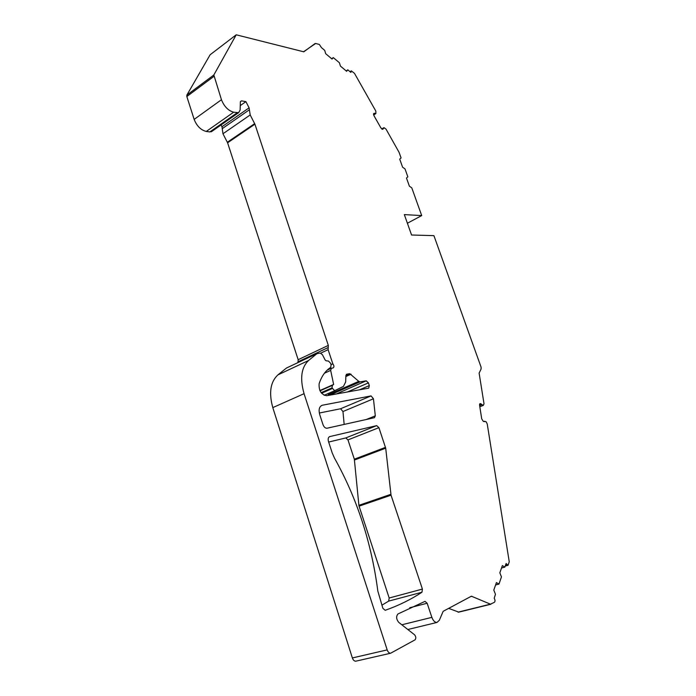 <?xml version="1.0" encoding="UTF-8"?>
<svg xmlns="http://www.w3.org/2000/svg" width="696" height="696" viewBox="0 0 696 696"><rect width="100%" height="100%" fill="white"/><g stroke="black" fill="none" stroke-linecap="round" stroke-linejoin="round"><path stroke-width="1.04" d="M332.244 453.018L328.46 441.421C327.799 438.828 328.242 437.21 329.808 436.575L376.701 425.63L378.902 427.657L385.706 448.18L391.039 495.187L422.411 589.077L421.959 592.244C410.866 599.552 398.617 605.563 385.201 610.296L382.878 608.33L377.832 591.078C371.49 542.671 357.031 498.336 334.454 458.072L332.244 453.018M382.147 129.239L383.966 127.646L386.019 129.117L399.078 152.328L401.087 157.948L399.713 159.106L402.619 167.231L405.002 168.884L407.839 176.819L406.481 178.037L409.405 186.224L411.78 187.833L421.706 215.586L404.332 214.594L411.571 235.013L433.913 235.648L481.075 367.114L481.11 368.993L479.118 373.108L484.007 403.732L483.294 405.42L480.11 403.584L479.561 405.159L481.728 418.905L483.302 421.358L486.113 421.715L487.226 423.925L509.246 561.803L508.045 565.291L506.105 563.499L504.852 567.11L501.52 568.006M383.583 128.36L382.73 129.317L380.903 127.942L373.961 115.675L373.839 113.474L375.892 113.579L373.648 114.979M350.314 71.932L351.315 70.853L354.49 73.358L375.849 111.125L375.892 113.579M350.958 71.497L350.923 72.445L347.809 69.826L346.634 71.297L340.414 66.076L339.43 62.771L333.297 57.611L331.67 58.734M303.552 51.756L315.662 43.474L319.351 44.457L321.448 47.633L324.71 50.373L325.685 53.705L332.062 59.064L333.297 57.611M315.088 43.543L303.787 51.817L236.222 34.8L210.131 54.758L186.859 95.1L213.837 74.985L236.222 34.8M213.837 74.985L221.45 99.728L194.158 119.39L186.833 96.526L186.859 95.1M212.158 131.179L209.844 131.927L206.277 131.44L233.647 112.204C228.253 110.699 224.19 106.54 221.45 99.728M233.647 112.204L238.624 112.674L240.129 110.081L240.372 101.834L241.46 100.85L240.39 101.607M240.259 105.609L245.897 101.633L241.46 100.85M245.897 101.633L249.098 107.828L250.195 114.944L254.919 124.184L328.321 345.399L328.12 349.662L332.819 363.825C334.202 365.713 334.298 367.096 333.088 367.966L331.47 368.21L330.67 370.394L333.645 384.453L332.384 385.358L332.018 387.872L334.654 390.7L343.424 386.41L345.66 381.982L345.877 375.553L346.721 374.187L349.801 373.7L358.788 381.373L360.05 381.878L366.209 380.834L368.419 382.887L369.332 385.584L368.715 388.142L326.624 395.728C321.195 394.589 318.698 390.569 319.133 383.661C321.63 376.179 325.476 370.75 330.678 367.392L331.113 364.895L330.565 363.242L328.503 361.076L326.067 360.78L325.154 359.997L322.396 354.673L320.282 353.098L316.915 353.664L308.58 360.485C301.281 367.418 299.776 378.485 304.065 393.684L272.797 407.612C268.717 392.735 270.422 381.826 277.93 374.874L308.58 360.485M356.213 661.096L355.769 661.191C354.29 661.191 353.159 660.112 352.367 657.946L387.185 649.89L304.065 393.684M387.185 649.89C388.003 652.108 389.142 653.231 390.604 653.24L415.007 639.868C416.217 638.38 416.06 636.683 414.555 634.787L398.756 622.381C396.233 619.24 395.972 616.43 397.973 613.959L425.004 601.361L427.144 603.241L431.868 617.361L401.818 624.782M471.262 596.272L443.161 611.314L439.341 620.267L436.949 622.45C434.835 622.433 433.147 620.736 431.868 617.361M471.453 596.22L490.445 604.172L494.421 602.301C495.265 601.335 495.195 599.987 494.203 598.238L495.456 594.245L493.795 590.095L496.422 582.596L498.971 584.092L501.459 576.897L499.832 572.825L502.364 565.596L504.852 567.11M375.301 415.851L374.465 417.687L327.05 428.214C325.328 428.31 323.971 427.109 322.988 424.621L319.716 414.59C318.411 409.535 319.299 406.412 322.361 405.229L371.055 395.911L373.447 398.764L375.301 415.851L366.279 419.505M391.039 495.187L359.075 506.166L358.892 505.313L354.334 459.186L385.514 447.345M359.075 506.166L389.177 598.012L422.411 589.077M381.86 605.224L388.655 601.118L389.177 598.012M354.334 459.186L347.974 439.907L345.781 437.941L328.669 442.047M458.742 612.123L448.668 608.365M352.367 657.946L272.797 407.612M316.915 353.664L286.474 368.027L277.93 374.874M286.474 368.027L316.95 353.638M336.316 393.98L366.209 380.834M360.05 381.878L329.678 395.111L335.942 393.98M329.678 395.111L327.512 393.823M297.723 362.712L298.027 361.79L328.216 347.53M221.05 124.958L221.981 126.75L222.964 133.762L227.592 142.793L298.158 359.693L298.027 361.79M206.277 131.44C200.848 130.074 196.811 126.054 194.158 119.39M319.307 413.024L340.588 408.761L342.963 411.536L344.172 424.412M421.706 215.586L407.395 223.242M498.971 584.092L495.595 584.971M333.645 384.453L319.89 390.534M332.819 363.825L331.026 364.643M347.809 69.826L346.182 70.922M390.848 494.325L358.892 505.313M388.655 601.118L421.959 592.244M329.312 436.775L329.808 436.575M345.755 437.949L376.675 425.639M347.974 439.907L378.902 427.657M354.508 460.004L385.706 448.18M479.675 403.941L480.492 403.619M479.535 404.506L481.18 403.871M479.631 405.55L482.05 404.628M484.103 421.628L484.712 421.402M505.6 564.952L506.914 564.595M490.445 604.172L458.038 612.149M470.557 596.646L471.905 596.298M409.753 607.73L427.144 603.241M359.519 389.795L369.332 385.584M347.374 391.987L368.419 382.887M324.153 395.311L334.793 390.656M321.595 393.24L332.244 388.559M321.143 392.666L332.018 387.872M320.03 390.821L332.384 385.358M324.44 373.221L330.67 370.394M328.12 349.662L320.743 353.133M298.158 359.693L328.321 345.399M227.592 142.793L254.919 124.184M227.357 142.236L254.684 123.618M222.964 133.762L250.195 114.944M222.25 128.656L249.403 109.768M221.981 126.75L249.098 107.828M209.844 131.927L237.188 112.778M186.833 96.526L213.837 76.429M373.604 113.7L374.326 113.248M373.517 114.414L375.127 113.404M358.788 381.373L328.408 394.632M345.842 376.553L351.08 374.222M345.886 375.449L349.801 373.7M346.356 374.37L346.791 374.17M321.091 405.803L322.457 405.211M340.588 408.761L371.055 395.911M342.963 411.536L373.447 398.764M345.781 437.941L376.701 425.63M479.814 406.751L483.294 405.42M483.955 421.585L484.894 421.237M508.045 565.291L505.218 566.057M490.88 604.241L458.473 612.21M436.949 622.45L407.83 629.506M355.769 661.191L390.604 653.24M324.136 395.302L334.654 390.7M331.139 368.358L327.155 370.168M211.297 131.788L238.624 112.674M351.141 70.975L350.045 71.705M374.361 113.231L373.595 113.718M383.792 127.751L381.765 128.995M321.169 405.742L322.361 405.229"/></g></svg>
